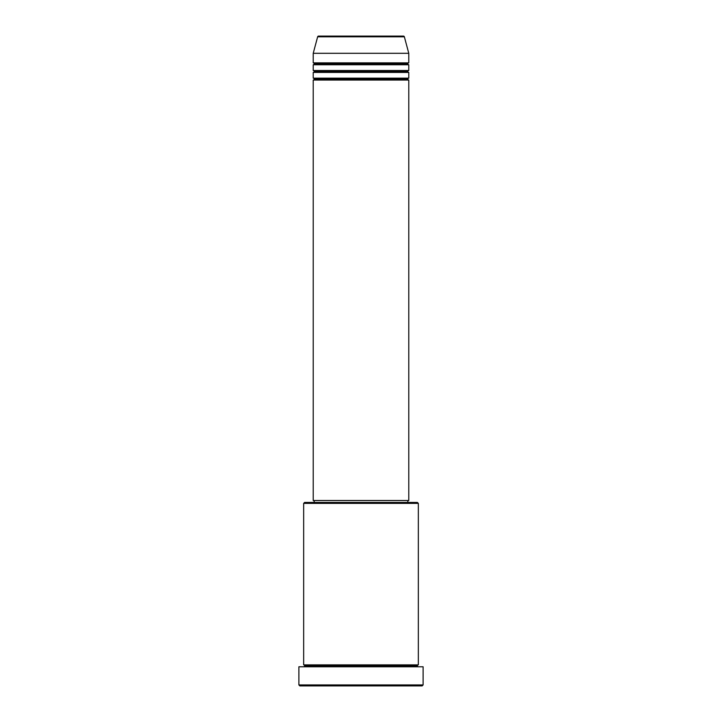 <?xml version="1.0" encoding="UTF-8"?>
<svg xmlns="http://www.w3.org/2000/svg" width="722" height="722" viewBox="0 0 722 722"><rect width="100%" height="100%" fill="white"/><g stroke="black" fill="none" stroke-linecap="round" stroke-linejoin="round"><path stroke-width="0.54" stroke-dasharray="3.61 2.71" d="M313.222 80.061L408.778 80.061L313.222 80.061M407.822 79.104L314.178 79.104L407.822 79.104M408.778 78.147L313.222 78.147L408.778 78.147M313.222 72.417L408.778 72.417L313.222 72.417M407.822 71.46L314.178 71.46L407.822 71.46M408.778 70.503L313.222 70.503L408.778 70.503M313.222 64.763L408.778 64.763L313.222 64.763M407.822 63.816L314.178 63.816L407.822 63.816M408.778 62.859L313.222 62.859L408.778 62.859M303.664 666.785L423.11 666.785L303.664 666.785M417.379 665.828L304.621 665.828L417.379 665.828M418.336 664.881L303.664 664.881L418.336 664.881M314.178 502.431L417.379 502.431L314.178 502.431M407.822 500.517L313.222 500.517L407.822 500.517M313.222 53.302L408.778 53.302L313.222 53.302M317.644 36.804L404.356 36.804L317.644 36.804M318.564 36.1L403.436 36.1L318.564 36.1M299.847 685.9L422.153 685.9L299.847 685.9M423.11 684.943L298.89 684.943L423.11 684.943M303.664 503.378L418.336 503.378L303.664 503.378M314.178 500.517L407.596 500.517L314.178 500.517"/><path stroke-width="1.08" d="M403.436 36.1L318.564 36.1A0.957 0.957 0 0 0 317.644 36.804L404.356 36.804A0.957 0.957 0 0 0 403.436 36.1L318.564 36.1A0.957 0.957 0 0 0 317.644 36.804L313.222 53.302L408.778 53.302L404.356 36.804L317.644 36.804L313.222 53.302L313.222 62.859A0.957 0.957 0 0 1 314.178 63.816A0.957 0.957 0 0 1 313.222 64.763L313.222 70.503A0.957 0.957 0 0 1 314.178 71.46A0.957 0.957 0 0 1 313.222 72.417L313.222 78.147A0.957 0.957 0 0 1 314.178 79.104A0.957 0.957 0 0 1 313.222 80.061L313.222 500.517L408.778 500.517L408.778 80.061A0.957 0.957 0 0 1 407.822 79.104A0.957 0.957 0 0 1 408.778 78.147L408.778 72.417A0.957 0.957 0 0 1 407.822 71.46A0.957 0.957 0 0 1 408.778 70.503L408.778 64.763A0.957 0.957 0 0 1 407.822 63.816A0.957 0.957 0 0 1 408.778 62.859L408.778 53.302L313.222 53.302L313.222 62.859L408.778 62.859A0.957 0.957 0 0 0 407.822 63.816L314.178 63.816A0.957 0.957 0 0 0 313.222 62.859L408.778 62.859L408.778 53.302L404.356 36.804A0.957 0.957 0 0 0 403.436 36.1M418.336 503.378L417.379 502.431L304.621 502.431L303.664 503.378L418.336 503.378L303.664 503.378L303.664 664.881A0.957 0.957 0 0 1 304.621 665.828A0.957 0.957 0 0 1 303.664 666.785A0.957 0.957 0 0 0 304.621 665.828A0.957 0.957 0 0 0 303.664 664.881L418.336 664.881L418.336 503.378L418.336 664.881A0.957 0.957 0 0 0 417.379 665.828A0.957 0.957 0 0 1 418.336 664.881L303.664 664.881L303.664 503.378L304.621 502.431L417.379 502.431L418.336 503.378M298.89 684.943L299.847 685.9L422.153 685.9L423.11 684.943L298.89 684.943L423.11 684.943L423.11 666.785L298.89 666.785L298.89 684.943L298.89 666.785L423.11 666.785L423.11 684.943L422.153 685.9L299.847 685.9L298.89 684.943M418.336 666.785A0.957 0.957 0 0 1 417.379 665.828L304.621 665.828L417.379 665.828A0.957 0.957 0 0 0 418.336 666.785M313.222 78.147L408.778 78.147A0.957 0.957 0 0 0 407.822 79.104L314.178 79.104A0.957 0.957 0 0 0 313.222 78.147L313.222 72.417A0.957 0.957 0 0 0 314.178 71.46A0.957 0.957 0 0 0 313.222 70.503L408.778 70.503A0.957 0.957 0 0 0 407.822 71.46L314.178 71.46L407.822 71.46A0.957 0.957 0 0 0 408.778 72.417L313.222 72.417L408.778 72.417L408.778 78.147L313.222 78.147M408.778 80.061L313.222 80.061A0.957 0.957 0 0 0 314.178 79.104L407.822 79.104A0.957 0.957 0 0 0 408.778 80.061L408.778 500.517L407.858 500.517L407.822 502.431L407.822 500.517L314.142 500.517L314.178 502.431L314.178 500.517L313.222 500.517L313.222 80.061L408.778 80.061M408.778 64.763L313.222 64.763A0.957 0.957 0 0 0 314.178 63.816L407.822 63.816A0.957 0.957 0 0 0 408.778 64.763L408.778 70.503L313.222 70.503L313.222 64.763L408.778 64.763"/></g></svg>
